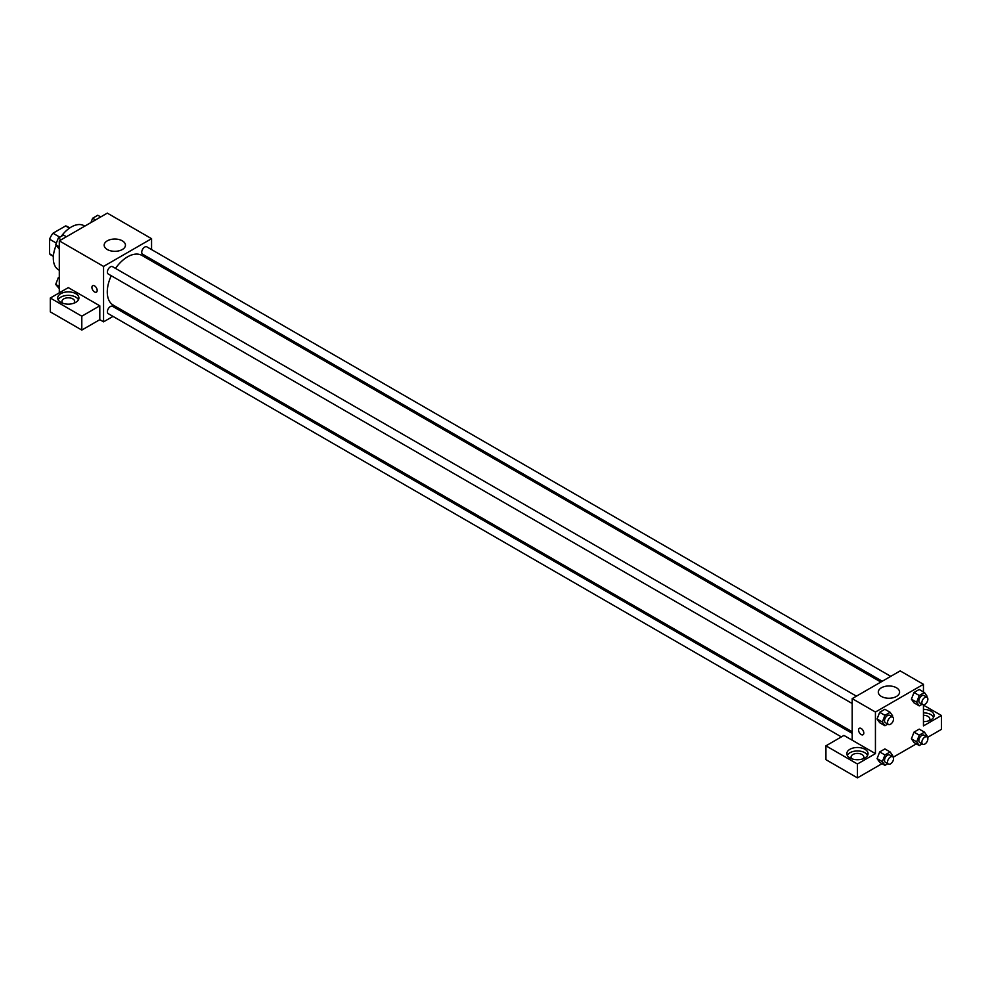 <?xml version="1.0" encoding="UTF-8"?>
<svg xmlns="http://www.w3.org/2000/svg" width="991" height="991" viewBox="0 0 991 991"><rect width="100%" height="100%" fill="white"/><g stroke="black" fill="none" stroke-linecap="round" stroke-linejoin="round"><path stroke-width="1.49" d="M59.832 237.183L52.981 233.232L65.617 225.936A16.426 9.489 120 0 1 67.512 226.617L69.791 227.93M53.39 255.988L49.55 253.77A16.426 9.489 120 0 0 51.086 255.083L53.365 256.396M49.55 253.77L49.55 239.19A16.426 9.489 120 0 1 52.981 233.232M56.338 243.105L49.55 239.19M69.457 228.165L65.617 225.936M56.115 245.372A25.456 14.704 120 0 0 53.303 258.168A25.456 14.704 120 0 0 58.568 269.825L59.299 270.246M84.768 226.146L84.037 225.725A25.456 14.704 120 0 0 61.219 236.378M59.299 292.816L59.299 240.85L107.313 213.127L151.561 238.682L151.561 249.583M151.561 259.382L151.561 260.992M151.561 259.469L165.819 267.694L164.506 268.462M165.819 267.694L165.819 269.218M107.288 240.838A10.641 6.144 180 0 1 118.883 239.5A10.641 6.144 180 0 1 125.448 245.173A10.641 6.144 180 0 1 114.807 251.318A10.641 6.144 180 0 1 104.166 245.173A10.641 6.144 180 0 1 107.288 240.838M112.999 316.389L103.559 321.84L103.559 266.406L59.299 240.85M103.559 266.406L151.561 238.682M92.708 285.705A3.716 2.143 -120 0 0 92.138 288.678A3.716 2.143 -120 0 0 94.554 291.949A3.716 2.143 60 0 1 92.126 288.678A3.716 2.143 60 0 1 92.696 285.705A3.716 2.143 60 0 1 96.412 287.848A3.716 2.143 60 0 1 96.412 292.134A3.716 2.143 60 0 1 94.554 291.949A3.716 2.143 -120 0 0 96.412 292.134M99.806 305.81L68.305 287.625L50.306 298.018L81.807 316.203L99.806 305.81L99.806 319.672L103.559 321.84M60.798 293.683A10.604 6.119 180 0 1 72.368 292.357A10.604 6.119 180 0 1 78.908 298.018A10.604 6.119 180 0 1 68.305 304.138A10.604 6.119 180 0 1 57.689 298.018A10.604 6.119 180 0 1 60.798 293.683M78.475 299.753A10.604 6.119 0 0 0 60.798 297.151A10.604 6.119 0 0 0 58.122 299.753M62.693 303.209A6.367 3.679 180 0 1 61.938 301.475A6.367 3.679 180 0 1 65.864 298.08A6.367 3.679 180 0 1 72.801 298.886A6.367 3.679 180 0 1 74.672 301.475A6.367 3.679 180 0 1 73.916 303.209M81.807 316.203L81.807 330.065L99.806 319.672M50.306 298.018L50.306 311.88L81.807 330.065M122.884 310.679L121.484 311.484M856.422 696.165L112.528 266.678A4.249 2.453 120 0 0 108.279 269.118A4.249 2.453 120 0 0 108.279 274.024L852.186 703.511M852.186 733.352L112.528 306.306A4.249 2.453 120 0 0 109.258 307.445A4.249 2.453 120 0 0 107.4 311.719A4.249 2.453 120 0 0 108.279 313.664L841.371 736.908M890.748 676.345L146.854 246.858A4.249 2.453 120 0 0 143.584 247.998A4.249 2.453 120 0 0 141.725 252.259A4.249 2.453 120 0 0 142.605 254.204L882.263 681.251M880.875 682.056L141.911 255.418A28.689 16.562 120 0 0 115.501 268.4M111.252 275.746A28.689 16.562 120 0 0 107.276 291.973A28.689 16.562 120 0 0 113.222 305.104L852.186 731.742M852.186 740.19L843.936 735.421L825.937 745.827L857.438 764.011L875.437 753.618L852.186 740.19L852.186 698.618L900.187 670.895L923.451 684.323L923.451 691.929M825.937 745.827L825.937 759.676L857.438 777.873L882.027 763.677M893.176 757.235L916.353 743.857M927.502 737.415L941.45 729.364L941.45 715.502L923.451 725.895L923.451 704.812M923.451 715.291A6.367 3.679 180 0 1 927.948 716.369A6.367 3.679 180 0 1 929.818 718.971A6.367 3.679 180 0 1 929.062 720.705M933.621 717.236A10.604 6.119 0 0 0 923.451 712.851M923.451 709.383A10.604 6.119 180 0 1 934.055 715.502A10.604 6.119 180 0 1 923.451 721.634M851.826 758.809A6.367 3.679 180 0 1 851.071 757.087A6.367 3.679 180 0 1 857.438 753.408A6.367 3.679 180 0 1 863.805 757.087A6.367 3.679 180 0 1 863.05 758.809M867.608 755.353A10.604 6.119 0 0 0 849.931 752.751A10.604 6.119 0 0 0 847.255 755.353M849.931 749.283A10.604 6.119 180 0 1 861.501 747.957A10.604 6.119 180 0 1 868.042 753.618A10.604 6.119 180 0 1 857.438 759.738A10.604 6.119 180 0 1 846.822 753.618A10.604 6.119 180 0 1 849.931 749.283M857.438 764.011L857.438 777.873M923.451 705.109L941.45 715.502M919.264 735.149L914.012 732.114L919.202 729.116L914.012 732.114L911.41 738.803L914.012 742.507L911.41 738.803L916.663 741.838L919.264 735.149L924.454 732.138L927.056 735.842L926.709 736.734M922.113 704.254L919.264 705.902L914.012 702.867L911.398 699.175L914.012 692.474L919.202 689.476L914.012 692.474L919.264 695.509L924.454 692.511L927.056 696.202L926.709 697.107M887.787 724.074L884.938 725.722L879.686 722.687L877.072 718.995L879.686 712.294L884.876 709.296L879.686 712.294L884.938 715.329L890.129 712.318L892.73 716.022L892.383 716.927M884.938 754.956L879.686 751.934L884.876 748.923L879.686 751.934L877.085 758.623L879.686 762.327L877.085 758.623L882.337 761.658L884.938 754.956L890.129 751.958L892.73 755.662L892.383 756.554M875.437 753.618L875.437 712.046L923.451 684.323M896.471 687.779A10.641 6.144 180 0 1 899.58 692.114A10.641 6.144 180 0 1 888.939 698.259A10.641 6.144 180 0 1 878.299 692.114A10.641 6.144 180 0 1 884.864 686.441A10.641 6.144 180 0 1 896.471 687.779M875.437 712.046L852.186 698.618M859.333 728.311A3.716 2.143 -120 0 0 858.763 731.284A3.716 2.143 -120 0 0 861.191 734.554A3.716 2.143 60 0 1 858.763 731.284A3.716 2.143 60 0 1 859.333 728.311A3.716 2.143 60 0 1 863.037 730.454A3.716 2.143 60 0 1 863.037 734.74A3.716 2.143 60 0 1 861.191 734.566A3.716 2.143 -120 0 0 863.05 734.74M884.938 725.722L882.337 722.018L884.938 715.329M892.656 717.075L889.658 715.341A4.249 2.453 120 0 0 886.388 716.481A4.249 2.453 120 0 0 884.529 720.754A4.249 2.453 120 0 0 885.409 722.699L888.407 724.433A4.249 2.453 120 0 0 892.656 721.981A4.249 2.453 120 0 0 892.656 717.075A4.249 2.453 120 0 0 889.385 718.215A4.249 2.453 120 0 0 887.527 722.489A4.249 2.453 120 0 0 888.407 724.433M879.686 722.687L877.085 718.995L882.337 722.018M890.129 712.318L884.876 709.296M919.264 705.902L916.663 702.21L919.264 695.509M926.981 697.255L923.984 695.533A4.249 2.453 120 0 0 920.713 696.661A4.249 2.453 120 0 0 918.855 700.934A4.249 2.453 120 0 0 919.735 702.879L922.732 704.613A4.249 2.453 120 0 0 926.981 702.161A4.249 2.453 120 0 0 926.981 697.255A4.249 2.453 120 0 0 923.711 698.395A4.249 2.453 120 0 0 921.853 702.669A4.249 2.453 120 0 0 922.732 704.613M914.012 702.867L911.41 699.175L916.663 702.21M924.454 692.511L919.202 689.476M887.787 763.702L884.938 765.349L882.337 761.658M892.656 756.715L889.658 754.981A4.249 2.453 120 0 0 886.388 756.121A4.249 2.453 120 0 0 884.529 760.394A4.249 2.453 120 0 0 885.409 762.327L888.407 764.061A4.249 2.453 120 0 0 892.656 761.621A4.249 2.453 120 0 0 892.656 756.715A4.249 2.453 120 0 0 889.385 757.855A4.249 2.453 120 0 0 887.527 762.129A4.249 2.453 120 0 0 888.407 764.061M884.938 765.349L879.686 762.327M890.129 751.958L884.876 748.923M922.113 743.894L919.264 745.542L916.663 741.838M926.981 736.895L923.984 735.161A4.249 2.453 120 0 0 920.713 736.301A4.249 2.453 120 0 0 918.855 740.574A4.249 2.453 120 0 0 919.735 742.519L922.732 744.253A4.249 2.453 120 0 0 926.981 741.801A4.249 2.453 120 0 0 926.981 736.895A4.249 2.453 120 0 0 923.711 738.035A4.249 2.453 120 0 0 921.853 742.309A4.249 2.453 120 0 0 922.732 744.253M919.264 745.542L914.012 742.507M924.454 732.138L919.202 729.116M59.299 249.051L55.694 244.765L58.296 238.075L63.486 235.065L66.397 236.75M59.299 246.846L55.694 244.765M61.207 239.748L58.296 238.075M90.937 222.579L92.621 218.255L97.812 215.245L100.723 216.93M95.532 219.928L92.621 218.255M59.299 288.678L55.694 284.405L58.296 277.703L59.299 277.121M59.299 286.486L55.694 284.405M59.299 278.285L58.296 277.703"/></g></svg>
